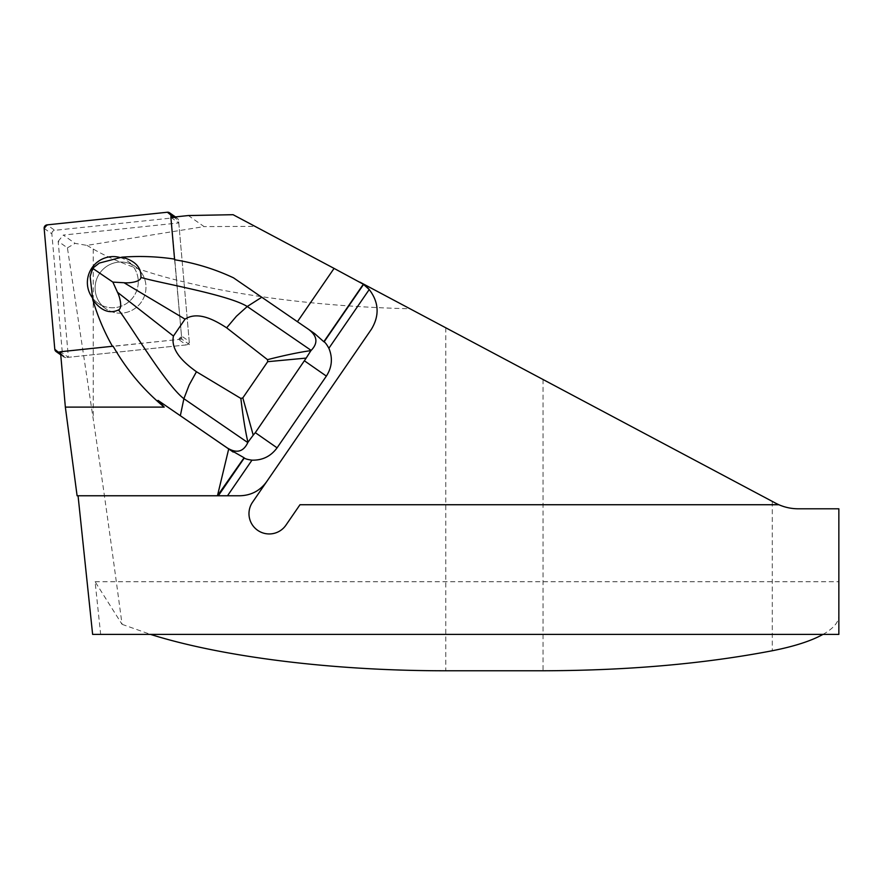 <?xml version="1.0" encoding="UTF-8"?>
<svg xmlns="http://www.w3.org/2000/svg" width="883" height="883" viewBox="0 0 883 883"><rect width="100%" height="100%" fill="white"/><g stroke="black" fill="none" stroke-linecap="round" stroke-linejoin="round"><path stroke-width="0.66" stroke-dasharray="4.42 3.31" d="M170.883 217.384L178.785 222.946L63.311 235.077L75.088 243.366L86.92 245.386L204.083 226.6L188.377 215.54M92.627 634.402L100.651 634.402L95.11 581.731L122.053 624.325C111.159 542.659 101.545 474.215 93.223 419.028L67.417 247.847L58.168 241.335L68.377 357.306L60.474 351.743M77.097 495.76L218.333 495.76M58.168 241.335L63.311 235.077M67.417 247.847L75.088 243.366M308.509 329.315L297.439 321.71M174.624 259.768L181.777 339.138L189.492 344.569L68.377 357.306M178.785 222.946L189.492 344.569M261.754 297.24L297.428 321.721M181.777 339.138L113.123 346.202M99.326 263.068A22.693 22.307 -54.9 0 0 90.132 276.434M822.989 634.402C833.475 628.464 838.762 622.228 838.85 615.661L838.85 508.796L798.331 508.796C791.102 508.994 783.497 507.096 775.495 503.1L772.283 501.389L772.283 650.749M86.92 245.386L93.223 249.017C149.845 282.085 274.701 305.628 409.977 308.752L772.283 501.389M409.977 308.752L255.055 226.379L204.083 226.6M233.079 214.701L255.055 226.379M266.633 481.699A32.417 32.417 0 0 1 239.922 495.76L227.516 495.76M95.11 581.731L838.85 581.731L838.85 634.402L100.651 634.402M122.053 624.325L150.529 634.402M838.85 615.661L838.85 581.731M778.861 504.734L299.977 504.734L285.937 525.164A20.265 20.265 0 0 1 257.759 530.385A20.265 20.265 0 0 1 252.538 502.217M359.966 282.163A32.417 32.417 0 0 1 363.586 284.403M369.226 289.536A32.417 32.417 0 0 1 371.467 329.149M136.876 267.737A25.728 25.298 125.1 0 1 140.651 302.957A25.728 25.298 125.1 0 1 105.728 308.653A25.728 25.298 125.1 0 1 99.856 273.046A25.728 25.298 125.1 0 1 136.876 267.737M129.161 262.295A25.728 25.298 125.1 0 1 132.936 297.527A25.728 25.298 125.1 0 1 92.56 297.979A25.728 25.298 125.1 0 0 98.013 303.222L105.728 308.653A25.728 25.298 -54.9 0 0 145.883 284.944A25.728 25.298 -54.9 0 0 99.856 273.046A25.728 25.298 -54.9 0 0 105.728 308.653L98.013 303.222A25.728 25.298 125.1 0 0 138.167 279.514A25.728 25.298 125.1 0 0 127.638 261.136A25.728 25.298 125.1 0 1 129.161 262.295M120.309 257.604A25.728 25.298 125.1 0 1 127.638 261.136L135.353 266.567L127.638 261.136A25.728 25.298 125.1 0 0 120.309 257.604M181.501 335.959L171.059 217.361L181.501 335.959L178.609 339.469L60.485 351.887L178.609 339.469A3.212 3.168 -54.9 0 0 181.501 335.959L189.216 341.39L178.576 220.518L173.708 217.086M167.406 212.229L175.132 217.659L54.757 230.32L47.042 224.878M44.15 228.399L51.865 233.829L62.505 354.712L54.79 349.271M60.662 353.829L65.96 357.56L186.324 344.911L178.609 339.469M189.216 341.39A3.212 3.168 125.1 0 1 186.324 344.911M65.96 357.56A3.212 3.168 125.1 0 1 62.505 354.712M51.865 233.829A3.212 3.168 125.1 0 1 54.757 230.32M175.132 217.659A3.212 3.168 125.1 0 1 178.576 220.518M93.223 249.017L93.223 419.028M543.045 379.502L543.045 670.771M445.794 327.792L445.794 670.771M63.83 357.008L60.75 354.834M177.262 218.211L175.397 216.909"/><path stroke-width="1.32" d="M297.439 321.71L334.072 268.399L233.079 214.701L188.377 215.54L170.883 217.384L174.624 259.768C195.121 263.013 214.746 269.028 233.476 277.814L261.754 297.24L233.476 277.814M78.057 495.76L92.627 634.402L838.85 634.402L838.85 508.796L798.331 508.796A48.631 48.631 0 0 1 778.861 504.734L299.977 504.734L285.937 525.164A20.265 20.265 0 0 1 257.759 530.385A20.265 20.265 0 0 1 252.538 502.217L371.467 329.149L252.538 502.217M77.097 495.76L65.353 407.107L164.216 407.107L158.002 400.385L228.697 448.961L217.461 495.76L77.097 495.76M164.216 407.107C143.576 390.043 126.545 369.745 113.123 346.202L60.474 351.743L65.353 407.107M314.646 333.597L323.818 341.732L363.343 284.227L334.072 268.399M228.697 448.961L244.083 457.758L217.461 495.76M371.467 329.149C379.657 315.441 378.917 302.229 369.226 289.536L363.343 284.227M266.633 481.699C260.021 490.76 251.125 495.44 239.922 495.76L227.516 495.76L251.975 460.153C262.45 460.429 270.816 456.323 277.074 447.836L326.368 376.103C332.052 367.218 332.88 357.935 328.873 348.266C326.865 344.613 325.275 342.483 324.105 341.853L323.818 341.732M251.975 460.153C247.847 459.59 245.286 458.873 244.293 457.99L218.333 495.76L227.516 495.76L217.98 495.76M112.869 282.107L124.039 282.737C128.73 283.3 140.739 282.019 140.916 277.361C141.468 267.406 135.143 260.684 121.931 257.174L99.326 263.068L92.616 268.289L90.132 276.434L92.748 299.646C100.794 310.684 109.382 314.116 118.51 309.966C122.803 308.189 119.713 296.478 117.483 292.284L112.869 282.107L92.616 268.289M120.309 257.604A25.728 25.298 -54.9 0 0 92.56 297.979A25.728 25.298 125.1 0 1 120.309 257.604M778.861 504.734A48.631 48.631 0 0 1 775.495 503.1L359.966 282.163M150.529 634.402C223.189 657.239 333.785 670.859 445.794 670.771L543.045 670.771C627.327 670.561 703.74 663.895 772.283 650.749C794.214 646.422 811.113 640.97 822.989 634.402M324.105 341.853L363.586 284.403A32.417 32.417 0 0 1 369.226 289.536L328.873 348.266M121.931 257.174C139.646 255.838 157.251 256.489 174.735 259.127M311.158 350.396L247.24 306.511L261.776 297.229L308.675 329.425C317.394 336.081 318.222 343.068 311.158 350.396L310.915 350.628C299.591 352.151 285.11 355.165 267.505 359.657L226.644 327.814L236.39 316.28L247.24 306.511C227.946 294.414 154.437 282.063 140.916 277.361M277.074 447.836L255.308 432.659L306.18 358.09L267.692 361.688L242.825 397.88L253.222 435.153L247.935 442.273C245.331 431.103 242.968 416.489 240.86 398.432L196.456 371.743L189.161 384.999L183.885 398.697C165.684 385.021 127.781 320.849 118.51 309.966M247.935 442.273L247.803 442.582C243.399 451.941 236.501 453.685 227.086 447.813L158.002 400.385M255.308 432.659L253.222 435.153M117.483 292.284L173.443 336.048C170.209 351.357 185.761 363.984 196.456 371.743M173.443 336.048L185.044 319.149L124.039 282.737M226.644 327.814C215.651 320.717 198.2 310.584 185.044 319.149M247.803 442.582L183.885 398.697L180.342 415.716M112.505 346.423C104.128 331.6 97.549 316.015 92.748 299.646M310.915 350.628L306.18 358.09M267.505 359.657L267.692 361.688M240.86 398.432L242.825 397.88M58.234 352.118L54.79 349.271L44.15 228.399L47.042 224.878L167.406 212.229L170.861 215.077L171.059 217.361L170.861 215.077A3.212 3.168 -54.9 0 0 167.406 212.229L47.042 224.878A3.212 3.168 -54.9 0 0 44.15 228.399L54.79 349.271A3.212 3.168 -54.9 0 0 58.234 352.118L60.485 351.887L58.234 352.118L60.662 353.829M326.368 376.103L304.602 360.926M233.222 452.085L227.086 447.813M173.708 217.086L170.861 215.077M308.675 329.425L314.867 333.752M60.75 354.834L56.104 351.577M175.397 216.909L169.536 212.781"/></g></svg>
